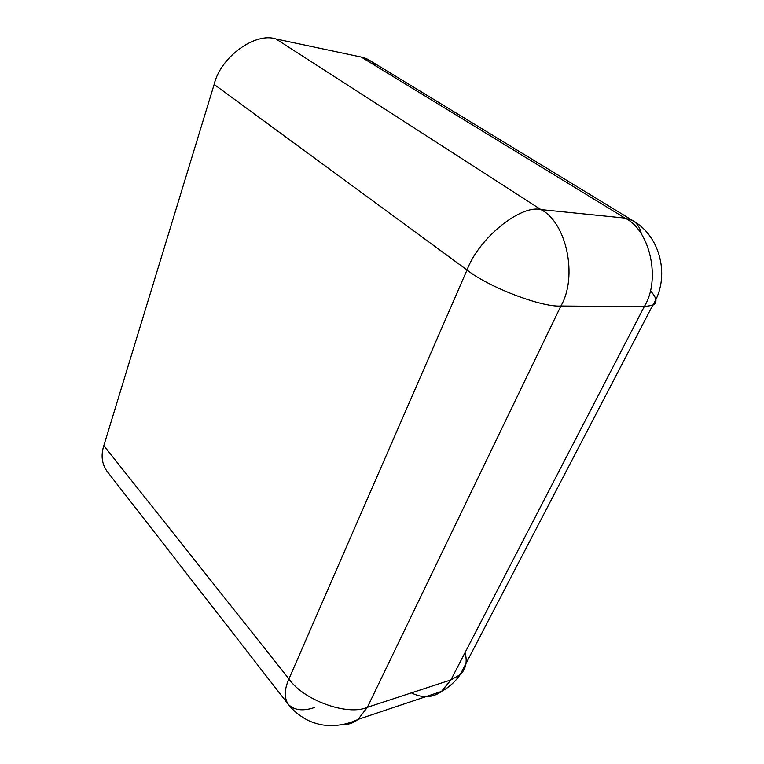 <?xml version="1.0" encoding="UTF-8"?>
<svg xmlns="http://www.w3.org/2000/svg" width="764" height="764" viewBox="0 0 764 764"><rect width="100%" height="100%" fill="white"/><g stroke="black" fill="none" stroke-linecap="round" stroke-linejoin="round"><path stroke-width="1.15" d="M314.271 707.617C302.773 711.399 294.092 710.281 288.248 704.284C284.055 697.885 284.284 689.434 288.935 678.919L103.818 445.632L288.935 678.919L467.033 269.998L214.149 84.432L103.818 445.632L214.149 84.432C220.366 57.195 255.176 31.878 275.947 38.945L361.21 57.052C367.073 58.226 372.173 61.34 376.518 66.401M650.269 290.616C656.839 297.807 657.661 302.687 652.733 305.266C670.544 277.389 660.784 236.353 632.812 220.605L369.642 60.385L361.21 57.052L275.947 38.945L540.902 209.575L624.971 218.074L361.21 57.052L624.971 218.074L632.812 220.605C637.195 223.269 640.098 227.815 641.512 234.252M632.812 220.605L624.971 218.074C650.011 229.888 661.118 279.662 644.253 306.641L652.733 305.266L644.253 306.641L560.891 306.02L367.35 707.321L450.894 679.922L644.253 306.641L450.894 679.922L441.516 691.41C436.893 694.915 431.641 696.673 425.768 696.692M465.037 652.618C467.52 661.777 465.897 669.121 460.176 674.65L450.894 679.922L460.176 674.65C463.347 671.699 465.286 667.984 465.983 663.505M411.395 692.881C422.368 698.353 432.414 697.866 441.516 691.41L450.894 679.922L367.35 707.321L358.077 719.392C353.77 722.811 348.89 724.558 343.428 724.644C348.89 724.558 353.77 722.811 358.077 719.392L367.35 707.321C347.668 716.231 303.327 700.225 288.935 678.919C284.284 689.434 284.055 697.885 288.248 704.284C292.918 710.367 298.982 715.448 306.44 719.526C310.203 721.627 315.131 723.374 321.224 724.759C334.049 726.784 346.34 724.988 358.077 719.392L441.516 691.41C449.051 687.294 455.268 681.708 460.176 674.65L652.733 305.266C655.283 304.072 656.305 302.133 655.818 299.45M103.818 445.632C100.8 455.248 101.822 463.729 106.884 471.082L288.248 704.284M644.253 306.641C661.118 279.662 650.011 229.888 624.971 218.074L540.902 209.575C566.487 222.238 578.052 276.578 560.891 306.02L644.253 306.641M288.935 678.919C303.327 700.225 347.668 716.231 367.35 707.321L560.891 306.02C541.647 307.51 488.206 287.035 467.033 269.998L288.935 678.919M467.033 269.998C488.206 287.035 541.647 307.51 560.891 306.02C578.052 276.578 566.487 222.238 540.902 209.575C520.609 204.389 478.732 238.263 467.033 269.998C478.732 238.263 520.609 204.389 540.902 209.575L275.947 38.945C255.176 31.878 220.366 57.195 214.149 84.432L467.033 269.998"/></g></svg>
